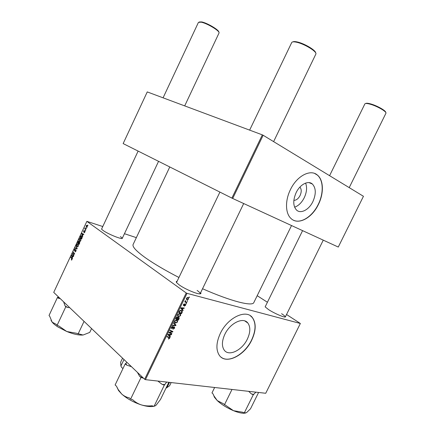 <?xml version="1.0" encoding="UTF-8"?>
<svg xmlns="http://www.w3.org/2000/svg" width="435" height="435" viewBox="0 0 435 435"><rect width="100%" height="100%" fill="white"/><g stroke="black" fill="none" stroke-linecap="round" stroke-linejoin="round"><path stroke-width="0.65" d="M299.894 187.099C301.585 189.111 301.645 191.917 300.079 195.522C298.361 198.719 296.289 200.334 293.853 200.372M312.896 201.584C316.223 193.923 316.049 188.067 312.368 184.016C308.236 180.15 299.998 184.418 296.126 192.667C292.88 200.241 293 206.027 296.491 210.018C300.705 214.194 309.04 209.784 312.896 201.584M294.609 207.196C298.519 205.793 301.732 202.634 304.25 197.735C306.784 192.232 307.235 187.349 305.593 183.097M318.393 204.493C323.961 193.455 323.7 180.101 317.419 175.093C310.574 168.807 296.893 175.854 290.439 189.622C284.958 200.6 285.338 213.416 290.95 218.441C298.029 225.58 311.971 218.136 318.393 204.493M293.386 220.159C300.917 223.981 312.52 216.396 318.23 204.417C323.798 193.385 323.531 180.03 317.251 175.022L314.695 173.478M247.363 339.077C250.451 332.351 250.62 327.011 247.874 323.058C243.382 316.702 230.11 322.944 224.841 334.336C221.855 340.926 221.632 346.162 224.172 350.05C228.788 356.896 242.203 350.273 247.363 339.077M251.751 340.072C256.09 330.649 256.307 323.167 252.42 317.626C246.183 308.877 227.69 317.501 220.306 333.46C216.157 342.617 215.831 349.903 219.322 355.313C225.803 365.014 244.579 355.651 251.751 340.072M221.062 357.146C228.767 363.584 245.046 354.036 251.609 339.969C255.943 330.546 256.161 323.069 252.267 317.523L250.391 315.788M200.676 292.592C201.231 293.418 200.943 293.842 199.812 293.853C196.528 294.027 184.56 288.84 179.193 284.892L176.681 282.712C175.99 281.815 176.137 281.331 177.132 281.244M200.051 293.848L200.122 293.745C200.339 293.114 199.339 292.01 197.12 290.439M122.599 237.63L122.181 238.543C119.581 238.804 107.331 233.628 103.003 230.409L101.54 229.147L101.975 228.234M158.563 161.331L122.17 238.538C122.306 238.173 121.713 237.526 120.392 236.586M285.708 316.18L285.273 317.082C283.022 317.175 273.713 313.01 268.553 309.589L265.143 306.86L265.589 305.968M323.265 240.147L285.262 317.082C285.409 316.517 284.185 315.391 281.592 313.695M178.932 277.486C165.093 270.336 153.919 263.757 145.404 257.748C136.204 251.109 132.109 246.672 133.132 244.443L169.78 166.953M186.354 303.635L186.158 304.038L185.778 303.847L185.973 303.434L186.354 303.635M187.664 300.917L187.469 301.319L187.088 301.129L187.289 300.715L187.664 300.917M180.612 315.641L178.671 316.68L177.736 316.109L177.692 314.592L179.682 313.559L180.552 314.108L180.612 315.641L180.324 315.418M183.119 310.345L182.907 310.78L180.781 308.268L181.02 307.779L184.266 307.964L184.076 308.366L183.2 308.301L182.531 309.676L183.119 310.345L181.634 309.28M179.128 318.621L178.383 320.171L175.68 318.86L176.469 317.338L177.415 316.957L177.893 317.653L178.731 317.305L179.133 317.572L179.128 318.621L178.823 318.387M175.996 325.119L175.751 325.63L172.434 325.597L172.635 325.19L175.474 325.222L173.576 323.227L173.788 322.792L175.996 325.119L174.462 324.173M168.579 339.077L168.475 338.582L169.286 338.321L169.297 337.903L167.029 336.826L167.225 336.418L169.661 337.636L169.628 338.414L168.356 338.892M171.912 333.591L171.716 333.993L168.992 332.748L169.193 332.324L172.309 331.726L169.987 330.676L170.183 330.268L172.912 331.524L172.706 331.943L169.596 332.552L171.912 333.591M145.442 379.657L265.731 393.273L300.357 323.477L187.012 293.348L145.442 379.657L144.648 379.276L186.213 292.967L187.012 293.348M170.384 336.766L170.172 337.196L167.986 334.83L168.225 334.341L171.526 334.395L171.33 334.798L170.444 334.765L169.78 336.135L170.384 336.766L168.867 335.782M174.527 328.256L172.929 329.246L174.185 328.159L174.06 327.272L172.722 328.262L171.477 328.365L171.553 327.337L172.983 326.386L171.901 327.424L171.836 328.066L174.223 326.864L174.598 327.098L174.527 328.256L174.245 328.028M177.513 322.063L175.571 323.113L174.614 322.542L174.582 321.046L176.577 320.002L177.464 320.557L177.513 322.063L177.224 321.84M184.348 306.186L185.332 304.783L183.624 305.615L183.412 304.614L184.516 303.858L183.679 304.701L183.771 305.196L184.886 304.402L185.609 304.446L185.544 305.403L184.315 306.158M182.031 312.602L181.482 313.744L178.796 312.401L179.541 310.943L181.145 310.367L182.047 310.949L182.26 311.96L182.031 312.602L181.743 312.379M188.578 299.111L187.257 299.851L186.544 299.405L186.495 298.214L187.855 297.507L188.524 297.926L188.35 298.943M186.914 302.472L186.718 302.88L184.783 301.857L184.984 301.45L185.381 301.667L185.424 300.628L185.593 301.613L186.914 302.472M189.464 297.187L189.268 297.589L188.888 297.393L189.089 296.98L189.464 297.187M80.529 238.5L80.866 240.664L80.007 241.349L79.067 240.169L79.252 239.022L80.105 238.326L80.529 238.5M82.612 235.504L82.726 236.618L81.709 233.823L81.9 233.416L83.819 234.269L83.661 234.606L83.145 234.362L82.612 235.504M72.02 259.613L71.563 260.054L71.204 259.804L71.835 259.429L70.883 257.031L71.916 258.444L72.02 259.613M75.94 249.755L75.967 251.164L75.282 251.843L74.934 251.691L75.777 250.979L75.799 250.103L74.38 250.783L74.352 249.527L75.309 249.021L74.543 249.701L74.619 250.484L75.94 249.755M76.125 245.791L77.158 248.537L76.962 248.967L75.048 248.102L75.201 247.765L76.843 248.505L76.125 245.791M78.039 243.834L78.371 246.009L77.528 246.683L76.582 245.498L76.772 244.345L77.609 243.654L78.039 243.834M87.788 225.053L87.848 225.651L87.788 225.053M102.774 226.526L86.864 221.355L53.728 292.385L144.648 379.276M86.864 221.355L186.213 292.967M79.583 241.8L79.681 243.138L79.083 244.426L77.637 242.551L78.632 241.082L79.05 241.931L79.583 241.8M72.362 257.46L72.466 258.591L71.492 255.72L71.683 255.312L73.558 256.258L73.401 256.59L72.895 256.324L72.362 257.46M73.004 254.404L73.868 255.59L73.711 255.927L72.292 254.002L72.455 253.654L74.303 253.904L73.091 252.295L73.249 251.957L74.673 253.866L74.51 254.219L72.656 253.975L73.004 254.404M84.841 232.149L84.02 232.616L84.689 232.018L84.629 231.409L83.661 231.953L83.634 230.985L84.194 230.447L83.792 231.599L84.847 231.088L84.841 232.149M82.22 237.581L81.573 239.081L80.122 237.222L80.709 236.031L81.715 235.841L82.22 237.581M86.989 225.303L87.283 226.918L86.657 227.445L86.103 225.7L86.989 225.303M86.342 228.152L86.396 228.75L86.342 228.152M85.526 229.163L85.793 230.044L84.722 228.718L84.879 228.38L85.102 228.658L85.222 227.712L85.526 229.163M85.287 230.414L85.342 231.007L85.287 230.414M136.351 237.641L124.448 233.704M257.188 295.691L267.416 302.254M286.534 314.505L300.357 323.477M232.698 198.48L338.272 247.053L363.453 196.294L263.148 135.258L232.698 198.48L231.893 198.094L262.338 134.866L263.148 135.258M231.893 198.094L123.148 143.583L147.253 91.915L262.338 134.866M291.537 225.547L253.839 302.537C252.572 306.68 231.181 301.406 202.541 288.737M101.545 229.153L138.123 151.086M87.919 225.493L87.631 225.395M78.18 242.708L77.637 242.551M79.061 241.55L78.256 241.305M78.664 241.485L79.072 241.604L78.583 241.458L77.963 242.431L78.414 243.013L78.849 241.871L79.795 242.154L79.05 241.931M78.849 241.871L78.697 241.507M78.583 243.23L79.067 243.866L79.42 242.126L78.583 243.23M77.637 246.678L77.126 246.531M76.881 245.585L76.582 245.498M76.832 245.335L77.571 246.319L78.186 245.829L77.865 244.149L76.962 244.508L76.832 245.335M78.403 244.307L77.865 244.149M77.066 248.744L75.048 248.102M77.136 248.592L76.843 248.505M76.299 246.248L75.956 246.15M75.396 251.821L74.934 251.691M76.158 250.201L75.799 250.103M75.092 250.544L74.733 250.44M71.644 260.043L71.345 259.961M71.78 259.961L71.204 259.804M71.954 259.738L71.628 259.646M71.226 257.504L70.726 257.368M71.786 255.802L71.492 255.72M73.455 256.476L72.895 256.324M71.965 256.258L72.253 257.112L72.678 256.204L71.748 255.715L71.965 256.258M73.363 256.161L71.748 255.715M73.477 256.427L72.678 256.204M72.808 254.143L72.292 254.002M74.075 254.176L72.455 253.654M74.108 254.111L74.537 254.154M74.613 253.991L74.303 253.904M74.45 253.567L73.917 253.42M73.607 252.441L73.091 252.295M84.319 232.709L84.02 232.616M84.216 231.735L83.906 231.637L84.216 231.735M84.95 231.219L84.537 231.088M82.025 233.921L81.709 233.823M83.699 234.53L83.145 234.362M83.759 234.4L81.97 233.807L82.498 235.166L82.922 234.253L81.97 233.807M83.716 234.503L82.922 234.253M80.676 237.39L80.122 237.222M80.997 236.123L80.709 236.031M80.448 237.102L81.562 238.521L81.546 236.167L80.899 236.221L80.448 237.102M82.101 236.335L81.546 236.167M80.105 241.343L79.61 241.197M79.366 240.261L79.067 240.169M79.317 240.011L80.056 240.985L80.676 240.484L80.355 238.82L79.447 239.185L79.317 240.011M80.905 238.984L80.355 238.82M86.706 227.445L86.407 227.347M86.25 225.83L86.761 227.086L87.125 226.804L86.831 225.64L86.25 225.83M87.353 225.808L86.831 225.64M86.473 228.587L86.184 228.495M85.358 228.919L84.722 228.718M85.352 227.994L85.07 227.907M85.418 230.849L85.129 230.757M170.313 332.846L171.716 333.993M169.465 332.449L169.193 332.324M170.966 330.627L172.309 331.726M170.319 330.328L171.586 331.421M171.281 330.774L172.706 331.943M170.21 332.106L170.574 332.405M169.291 332.302L169.596 332.552M170.83 334.385L171.33 334.798M169.954 334.368L170.444 334.765M168.388 334.901L169.78 336.135M168.361 334.961L168.959 335.586M168.079 334.64L169.53 335.847L170.058 334.754L168.416 334.705L169.53 335.847M169.579 334.363L170.058 334.754M169.15 337.783L167.861 336.701M169.34 338.174L169.628 338.414M173.641 326.935L174.06 327.272M173.424 327.066L173.744 327.321M172.429 328.028L172.722 328.262M171.412 328.24L171.841 328.583M172.434 326.451L172.885 326.81M172.401 326.462L172.815 326.794M171.624 327.202L171.901 327.424M175.213 325.201L175.751 325.63M173.668 323.036L174.555 323.972M174.462 322.237L175.571 323.113M174.87 322.03L175.778 322.716L177.175 321.96L177.121 320.889L176.349 320.394L174.93 321.139L174.87 322.03L174.402 321.655M174.652 320.916L174.93 321.139M175.843 319.997L176.349 320.394M176.963 318.98L178.383 320.171M176.936 319.04L175.849 318.507M177.007 316.963L177.893 317.653M176.197 318.605L177.04 319.013L177.48 317.517L176.528 317.914L176.197 318.605L175.914 318.382M176.246 317.691L176.528 317.914M176.817 317.039L177.23 317.36M177.355 319.17L178.263 319.611L178.78 317.865L177.768 318.317L177.355 319.17L177.072 318.947M177.475 318.088L177.768 318.317M178.16 317.414L178.529 317.702M184.842 304.435L185.207 304.707M183.336 305.397L183.624 305.615M183.951 303.967L184.358 304.272M183.32 304.859L183.646 305.109M183.478 307.915L184.076 308.366M182.624 307.866L183.2 308.301M181.112 308.486L182.531 309.676M181.074 308.573L181.656 309.241M180.802 308.236L182.292 309.372L182.82 308.274L181.205 308.159L182.292 309.372M180.933 307.953L181.205 308.159M182.254 307.844L182.82 308.274M180.068 312.531L181.482 313.744M180.025 312.629L178.943 312.085M180.808 310.318L180.829 310.59M181.874 311.667L182.26 311.96M179.307 312.151L181.362 313.184L181.71 311.259L180.927 310.764L179.883 311.063L179.307 312.151L179.019 311.928M179.611 310.851L179.883 311.063M180.394 310.356L180.927 310.764M177.589 315.837L178.671 316.68M177.98 315.582L178.883 316.278L180.275 315.533L180.21 314.434L179.454 313.95L178.04 314.684L177.98 315.582L177.507 315.217M177.757 314.467L178.04 314.684M178.932 313.548L179.454 313.95M186.452 299.258L187.257 299.851M186.756 298.301L186.811 299.041L187.42 299.438L188.311 299.035L188.241 298.307L187.659 297.91L186.533 298.138M187.164 297.545L187.659 297.91M187.121 301.063L187.469 301.319M185.321 301.634L186.718 302.88M185.245 301.792L184.908 301.607M185.392 300.661L185.685 300.879M185.228 300.851L185.517 301.063M185.81 303.777L186.158 304.038M188.915 297.333L189.268 297.589M199.263 21.978L201.682 21.929C207.272 22.946 219.311 30.145 218.827 32.136M184.701 105.89L219.066 32.919C219.86 30.95 207.055 23.24 201.106 22.158L198.431 22.392L163.082 97.826M365.677 103.508C366.297 103.062 367.879 103.177 370.419 103.851C376.764 105.504 386.084 110.74 385.72 112.426M349.213 187.632L385.97 113.171C386.59 111.49 376.688 105.879 369.935 104.123C367.183 103.389 365.509 103.28 364.921 103.807L329.583 175.686M292.82 41.901C293.522 41.483 294.876 41.472 296.877 41.88C303.847 43.19 315.772 50.204 315.647 52.869M273.615 141.625L315.93 53.935C316.821 51.384 303.864 43.587 296.257 42.162C293.908 41.684 292.429 41.744 291.814 42.347L249.641 130.125M51.015 320.301L52.162 322.161C53.423 323.689 55.354 325.293 57.958 326.973L66.778 331.508L58.997 326.087L57.11 325.304L56.376 324.407L52.162 322.161L49.737 316.343L49.03 315.484L57.491 297.377L58.214 298.192L60.237 298.606M63.608 301.825L65.06 305.87L65.821 306.724L57.11 325.304M65.821 306.724L67.702 307.512L69.633 307.588M76.245 333.215L66.778 331.508C73.558 334.205 78.963 335.374 83.003 335.01L76.245 333.215M84.053 321.367L78.11 333.982M83.177 334.988L89.757 332.4L91.573 328.555M58.807 297.235L57.491 297.377M65.06 305.87L67.702 307.512M58.605 297.344L58.214 298.192M258.602 392.462L250.517 408.791L246.569 412.608L245.258 412.951L244.861 412.543L244.285 412.924L242.529 412.201L233.503 410.694L223.318 403.707L217.25 400.581L213.911 395.828L213.068 393.947L211.981 392.914L214.64 387.487M232.002 389.455L224.455 404.795M248.657 391.337L251.533 393.996L253.29 394.73L244.285 412.924M253.29 394.73L255.91 392.158M213.569 395.105L214.417 397.231L217.25 400.581C221.524 404.534 226.945 407.905 233.503 410.694C237.945 412.478 241.507 413.332 244.193 413.239L245.737 412.994M251.533 393.996L253.833 394.404M126.857 362.273L125.911 363.394L126.585 365.063L131.506 366.716M168.829 382.3L160.537 399.412L156.344 404.914C155.436 405.866 154.865 406.149 154.632 405.757L154.028 406.399L151.967 405.757C148.275 406.17 144.746 405.888 141.386 404.914C138.058 403.81 135.176 402.092 132.74 399.76L130.625 399.102L129.206 397.813C126.487 397.291 124.002 396.046 121.751 394.072L118.141 389.483L116.471 386.198L115.117 384.97L125.209 363.877L126.585 365.063M157.867 381.06L162.271 384.464L164.321 385.138L166.67 382.06M164.321 385.138L154.028 406.399M125.911 363.394L125.209 363.877M137.411 372.36L139.575 376.248L141.016 377.493L130.625 399.102M141.016 377.493L143.474 378.156M117.08 387.503L118.57 390.548L121.751 394.072C127.069 398.754 133.61 402.364 141.386 404.914C145.453 406.159 148.906 406.709 151.744 406.556L153.163 406.132M154.865 405.909L154.289 406.121M153.669 406.29L151.744 406.556M162.271 384.464L164.887 384.567M139.575 376.248L143.126 378.184M166.355 387.955L169.585 385.796L171.151 382.566M169.503 382.381L166.877 387.803M122.942 368.624L121.447 367.167L120.908 365.982L123.991 359.533M122.567 358.174L120.625 362.235L120.908 365.982M76.979 248.059L76.625 247.961M75.538 250.114L75.173 250.005M72.118 258.836L71.721 258.733M73.52 256.335L72.205 255.976M74.57 254.089L73.287 253.735M74.608 254.002L73.896 253.806M83.737 234.449L82.438 234.046M168.133 334.526L168.883 335.146M168.742 334.346L169.226 334.749M167.682 336.625L168.97 337.69M172.88 327.588L173.173 327.827M180.889 308.045L181.661 308.627M181.428 307.801L181.999 308.236M179.302 311.34L179.59 311.558M309.002 182.608L312.368 184.016M244.802 320.916L247.874 323.058M77.609 243.654L77.908 243.741M77.773 244.089L78.387 244.269M77.571 246.319L78.061 246.46M75.766 250.081L76.152 250.19M71.59 259.657L71.949 259.749M84.33 232.339L84.673 232.448M81.302 235.678L81.606 235.77M81.443 236.102L82.084 236.297M80.105 238.326L80.41 238.418M80.268 238.761L80.888 238.951M80.056 240.985L80.546 241.126M86.782 225.602L87.348 225.787M86.761 227.086L87.109 227.2M169.661 337.636L169.329 337.359M174.125 327.294L173.668 326.924M171.836 328.066L171.406 327.724M177.464 320.557L176.86 320.089M174.984 322.248L174.392 321.78M176.588 320.47L175.963 319.975M179.133 317.572L178.823 317.332M177.311 317.387L176.849 317.023M178.595 317.724L178.181 317.403M185.239 304.717L184.853 304.429M183.662 305.125L183.314 304.87M182.047 310.949L181.368 310.432M181.15 310.829L180.503 310.334M180.552 314.108L179.927 313.63M178.1 315.815L177.502 315.353M179.666 314.016L179.035 313.532M188.524 297.926L188.007 297.551M186.811 299.041L186.349 298.704M187.724 297.931L187.186 297.54M185.593 301.613L185.196 301.324M302.591 230.637L265.149 306.871M200.122 293.745L243.698 203.542M176.528 282.5L219.914 192.085M214.417 397.231L213.911 395.828M244.193 413.239L245.258 412.951M118.57 390.548L118.141 389.483"/></g></svg>
